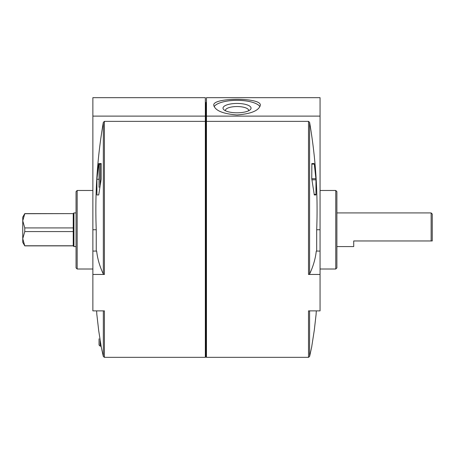 <?xml version="1.0" encoding="UTF-8"?>
<svg xmlns="http://www.w3.org/2000/svg" width="455" height="455" viewBox="0 0 455 455"><rect width="100%" height="100%" fill="white"/><g stroke="black" fill="none" stroke-linecap="round" stroke-linejoin="round"><path stroke-width="0.68" d="M320.058 116.11L320.058 97.666L206.462 97.666L206.462 116.11L320.058 116.11L320.058 310.884L308.507 310.884L308.507 357.334L206.462 357.334L206.462 116.11M237.038 114.961C222.905 113.841 215.147 110.599 213.759 105.241C212.383 97.33 261.699 97.33 260.317 105.241C258.923 110.599 251.166 113.841 237.038 114.961M205.341 116.11L205.341 97.666L92.871 97.666L92.871 116.11L205.341 116.11L205.341 121.354L104.417 121.354L103.331 122.367C97.216 157.754 94.856 193.546 96.238 229.747L96.238 251.075M99.042 175.209L99.042 171.16M99.042 187.352L99.042 164.955L100.163 163.828L100.163 184.957M99.042 338.816L99.042 345.021L99.042 338.816M316.691 251.075L316.691 229.747L320.058 229.747M320.058 251.075L316.276 251.075C315.417 258.821 313.194 266.465 309.599 274.012L308.507 274.45L308.507 121.354L309.599 122.367C315.713 157.908 318.079 193.699 316.691 229.747M311.76 346.426L314.303 330.154L316.026 315.008M314.303 194.962L311.76 178.696L311.857 163.55L314.143 163.55L314.303 164.113L315.975 178.696L315.975 194.962L314.303 194.962M311.857 179.816L316.026 179.816L314.303 164.113L311.76 164.113M308.507 121.354L206.462 121.354M308.507 274.45L320.058 274.45M335.767 190.474L335.767 269.013L336.888 267.887L336.888 191.6L335.767 190.474L320.058 190.474M206.462 102.153L205.905 102.716L205.905 356.771L205.341 357.334L205.341 121.354M92.871 274.45L104.417 274.45L103.331 274.012C99.736 266.465 97.506 258.821 96.653 251.075L92.871 251.075L92.871 310.884L104.417 310.884L104.417 357.334L103.331 356.475L103.331 310.884M98.712 194.962L101.181 179.259L101.181 163.55L98.712 163.55L96.909 179.259L96.909 194.962L98.712 194.962L96.909 194.962M96.909 315.008L98.712 330.717L101.181 346.426M92.871 116.11L92.871 251.075M76.042 267.887L76.042 191.6L77.162 190.474L77.162 269.013L76.042 267.887M96.909 179.259L99.042 179.259M98.712 163.55L101.181 163.55M314.143 163.55L311.857 163.55M248.578 110.781A11.597 3.873 0 0 0 248.629 110.411A11.597 3.873 0 0 0 237.038 106.544A11.597 3.873 0 0 0 225.441 110.411A11.597 3.873 0 0 0 225.492 110.781M237.038 112.806A14.025 4.681 0 0 0 250.153 109.78A14.025 4.681 0 0 0 237.038 103.444A14.025 4.681 0 0 0 223.923 109.78A14.025 4.681 0 0 0 237.038 112.806M259.924 106.709A23.279 7.769 0 0 0 237.038 100.35A23.279 7.769 0 0 0 214.146 106.709M76.042 246.57L73.938 246.57L73.238 245.871L73.238 231.572L24.775 231.572L24.775 227.921L22.75 220.817L22.75 217.12L24.775 213.617L22.75 220.817L24.775 213.719L73.238 213.617L24.775 213.617M73.238 231.572L73.238 227.921L24.775 227.921M73.238 245.871L24.775 245.871L22.75 242.367L22.75 220.817M24.775 245.871L22.75 238.67L24.775 231.572M431.13 212.917L431.13 240.962L432.25 240.962L432.25 214.038L431.13 212.917L336.888 212.917M431.13 240.962L353.717 240.962L353.717 246.57L336.888 246.57M73.938 246.57L73.938 212.917L76.042 212.917M73.238 227.921L73.238 213.719M73.238 245.768L24.775 245.768M309.599 274.012L309.599 122.367M311.817 346.426L309.599 356.475L309.599 310.884M104.417 274.45L104.417 121.354M103.331 274.012L103.331 122.367M92.871 229.747L96.238 229.747M316.026 194.404L314.143 194.404M315.975 178.696L311.76 178.696M101.124 346.141L100.163 346.141L100.163 340.721M316.054 315.008L316.316 310.884M309.599 356.475L308.507 357.334M335.767 269.013L320.058 269.013M205.341 357.334L104.417 357.334M103.331 356.475L101.107 346.426M96.875 315.008L96.614 310.884M92.871 190.474L77.162 190.474M92.871 269.013L77.162 269.013M205.905 356.771L206.462 357.334M205.905 102.716L205.341 102.153M100.163 346.141L99.042 345.021M101.175 163.828L100.163 163.828M73.238 213.617L73.938 212.917"/></g></svg>
